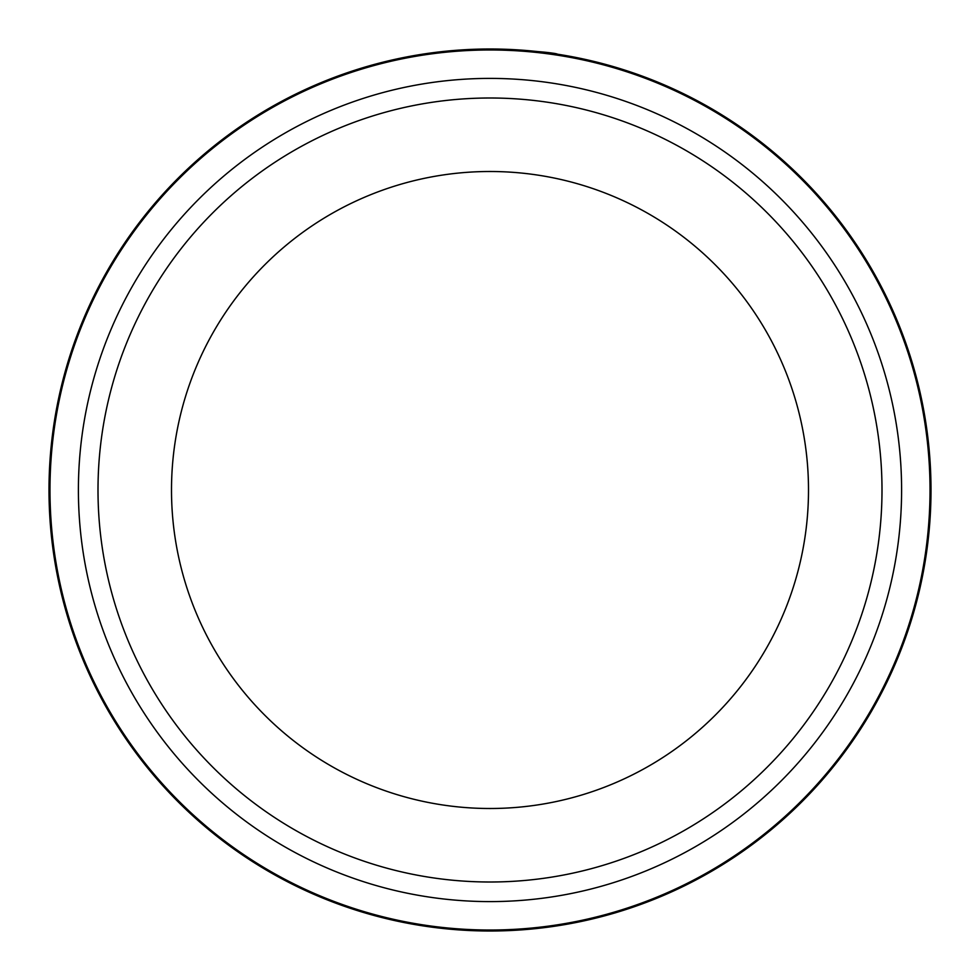 <?xml version="1.0" encoding="UTF-8"?>
<svg xmlns="http://www.w3.org/2000/svg" width="980" height="980" viewBox="0 0 980 980"><rect width="100%" height="100%" fill="white"/><g stroke="black" fill="none" stroke-linecap="round" stroke-linejoin="round"><path stroke-width="1.47" d="M930.02 490A440.02 440.02 0 0 0 490 49.98A440.02 440.02 0 0 0 49.98 490A440.02 440.02 0 0 0 490 930.02A440.02 440.02 0 0 0 930.02 490M437.497 52.136L439.187 51.928M556.224 53.998L557.547 54.206M497.522 49.061C535.938 51.266 555.917 52.969 557.461 54.194C552.046 52.332 529.849 50.605 490.858 49M808.5 490A318.5 318.5 0 0 0 490 171.5A318.5 318.5 0 0 0 171.5 490A318.5 318.5 0 0 0 490 808.5A318.5 318.5 0 0 0 808.5 490A318.5 318.5 0 0 1 490 808.5A318.5 318.5 0 0 1 171.5 490M425.026 53.814L431.47 52.896M469.641 49.466L470.755 49.417M901.6 490A411.6 411.6 0 0 0 490 78.4A411.6 411.6 0 0 0 78.4 490A411.6 411.6 0 0 0 490 901.6A411.6 411.6 0 0 0 901.6 490M931 490A441 441 0 0 0 490 49A441 441 0 0 0 49 490A441 441 0 0 0 490 931A441 441 0 0 0 931 490M98 490A392 392 0 0 1 490 98A392 392 0 0 1 882 490A392 392 0 0 1 490 882A392 392 0 0 1 98 490"/></g></svg>
